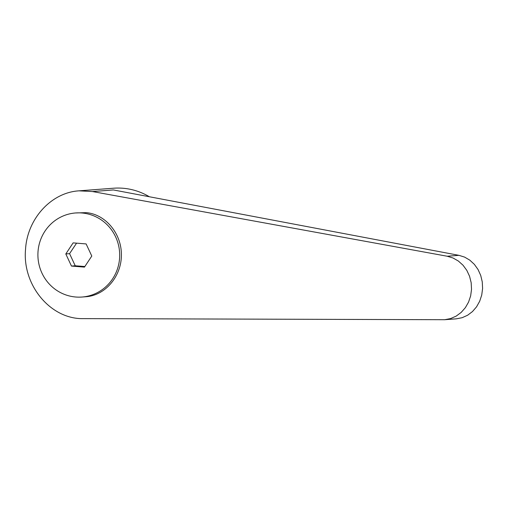 <?xml version="1.0" encoding="UTF-8"?>
<svg xmlns="http://www.w3.org/2000/svg" width="508" height="508" viewBox="0 0 508 508"><rect width="100%" height="100%" fill="white"/><g stroke="black" fill="none" stroke-linecap="round" stroke-linejoin="round"><path stroke-width="0.76" d="M81.807 212.979A42.158 40.888 -94.3 0 0 75.603 212.96A42.158 40.888 -94.3 0 0 37.903 254.895A42.158 40.888 -94.3 0 0 75.787 297.015A42.158 40.888 -94.3 0 0 81.985 297.034A42.158 40.888 -94.3 0 0 119.691 255.099A42.158 40.888 -94.3 0 0 81.807 212.979M81.985 297.034L86.023 296.723C105.34 295.383 121.45 276.371 121.399 254.972C121.571 233.572 105.569 214.3 86.258 212.642L75.603 212.96M149.352 196.755A63.957 62.033 -94.3 0 0 113.5 188.22L79.032 190.837C51.302 192.449 27.286 218.713 25.54 249.339C22.187 285.236 50.667 319.386 83.325 318.63L444.716 319.71L450.628 318.567L456.19 316.103L461.175 312.426L465.353 307.683L468.56 302.089L470.649 295.872L471.526 289.312L471.164 282.689L469.57 276.282L466.82 270.377L463.023 265.214L458.349 261.023L453.003 257.988L447.205 256.235L92.431 191.541L79.032 190.837M84.855 266.529L75.235 265.779L69.571 253.657L76.568 243.154M92.431 191.541L113.398 189.948L458.959 255.34L464.604 257.105L469.811 260.153L474.358 264.357L478.047 269.519L480.72 275.438L482.257 281.845L482.6 288.474L481.73 295.034L479.685 301.244L476.555 306.832L472.472 311.569L467.608 315.239L462.178 317.69L456.419 318.821L444.716 319.71M65.805 253.943L73.133 242.875L86.125 243.929L91.789 256.045L84.461 267.119L71.469 266.065L65.805 253.943L69.571 253.657M71.469 266.065L75.235 265.779M458.959 255.34L447.205 256.235"/></g></svg>
